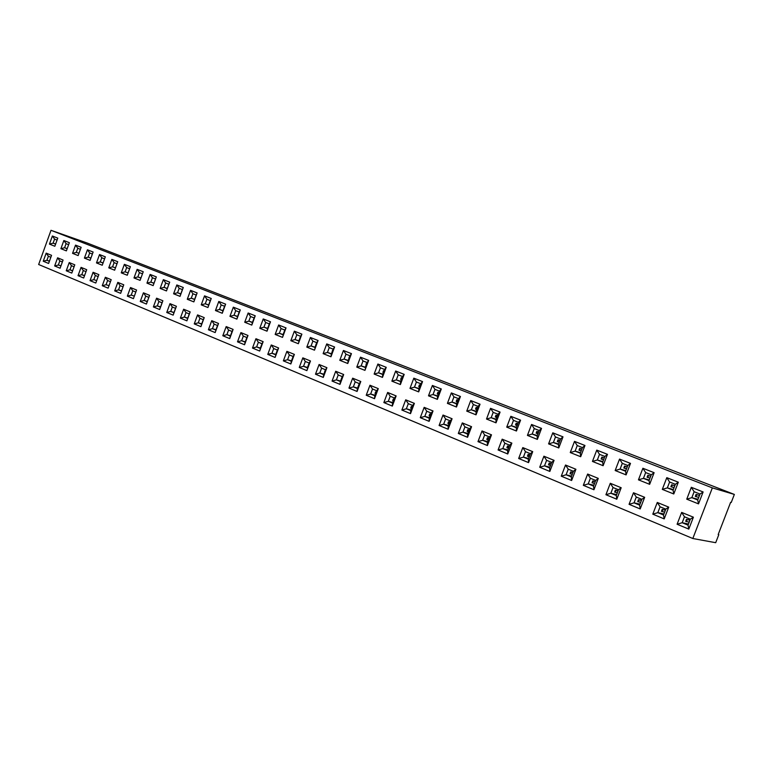 <?xml version="1.0" encoding="UTF-8"?>
<svg xmlns="http://www.w3.org/2000/svg" width="773" height="773" viewBox="0 0 773 773"><rect width="100%" height="100%" fill="white"/><g stroke="black" fill="none" stroke-linecap="round" stroke-linejoin="round"><path stroke-width="1.16" d="M38.65 264.501L692.821 538.51L712.348 487.879L51.008 230.306L38.65 264.501M718.223 534.423L718.803 534.655L715.701 542.694L692.821 538.51M718.803 534.655L718.185 534.53L730.63 502.315L731.239 502.479L734.35 494.43L86.905 242.915L51.008 230.306M734.35 494.43L712.348 487.879M204.217 317.616L197.55 314.901L194.255 323.887L200.903 326.65L204.217 317.616M233.098 329.443L232.055 331.462L228.586 330.042L226.189 326.583L222.817 335.743L229.716 338.613L233.108 329.404L226.18 326.583L222.808 335.743L229.716 338.613M218.508 323.501L217.522 325.51L214.121 324.119L211.734 320.689L208.401 329.762L215.174 332.574L218.527 323.462L211.734 320.689L208.401 329.762L215.174 332.574M225.61 304.195L224.605 306.253L221.184 304.91L218.807 301.46L215.464 310.543L222.266 313.268L225.629 304.147L218.798 301.46L215.454 310.543L222.266 313.268M236.896 319.123L240.287 309.915L233.33 307.171L229.948 316.35L236.896 319.123L229.958 316.35L234.035 315.249L237.514 316.64L239.215 312.031L235.726 310.649L234.035 315.249L237.514 316.63L239.205 312.031L235.726 310.659L234.045 315.239L237.591 316.418M211.242 298.484L204.545 295.856L201.241 304.852L207.927 307.528L211.242 298.484M270.473 321.819L269.304 323.906L265.67 322.476L263.245 318.94L259.786 328.293L267.014 331.182L270.482 321.79L263.245 318.94L259.796 328.293L267.014 331.182M255.225 315.828L254.114 317.916L250.558 316.505L248.143 313.007L244.722 322.264L251.805 325.095L255.235 315.79L248.143 312.997L244.732 322.264L251.805 325.095M247.969 335.511L246.877 337.53L243.331 336.091L240.925 332.593L237.504 341.84L244.548 344.758L247.978 335.472L240.915 332.593L237.514 341.84L244.548 344.758M263.139 341.656L255.94 338.719L252.491 348.063L259.68 351.039L263.139 341.656M278.609 347.966L271.255 344.971L267.777 354.401L275.101 357.435L278.609 347.966M281.092 328.564L278.647 324.998L275.159 334.438L282.522 337.386L286.029 327.907L278.647 324.998L275.159 334.438L282.522 337.386L284.793 330.032L281.092 328.564L279.343 333.298L283.034 334.777L284.783 330.032L281.092 328.583L279.353 333.298L283.034 334.767M386.229 367.33L384.616 369.455L380.432 367.813L377.891 364.035L374.142 374.055L382.471 377.388L386.239 367.32L377.891 364.035L374.151 374.055L382.471 377.388L382.732 374.499L384.616 369.455L380.432 367.803L378.557 372.828L382.732 374.499M363.01 360.923L360.489 357.194L356.788 367.107L364.943 370.373L368.663 360.402L360.489 357.184L356.788 367.107L364.943 370.373L367.107 362.547L363.01 360.923L361.155 365.9L365.252 367.533L367.098 362.547L363.02 360.933L361.165 365.89L365.243 367.523M357.078 391.457L360.788 381.504L352.662 378.181L348.961 388.094L357.078 391.457L348.971 388.094L353.338 386.867L357.406 388.548L359.261 383.572L355.194 381.901L353.338 386.867L357.406 388.539L359.252 383.582L355.194 381.91L353.348 386.867L357.57 388.094M366.228 395.254L374.519 398.694L378.277 388.635L369.967 385.244L366.228 395.254L374.519 398.694L374.799 395.737L376.673 390.703L372.518 389.003L370.644 394.017L374.799 395.737L376.664 390.713L372.518 389.012L370.654 394.017L374.789 395.728M351.444 353.638L343.444 350.488L339.782 360.305L347.773 363.503L351.444 353.638L349.966 355.773L345.946 354.189L344.12 359.107L348.121 360.711L349.966 355.773L345.956 354.198L344.13 359.107L348.121 360.691L349.956 355.773M343.666 374.528L342.207 376.586L338.216 374.953L335.714 371.272L332.061 381.07L340.004 384.374L343.676 374.519L335.704 371.262L332.061 381.079L340.004 384.374M310.466 360.991L309.142 363.039L305.316 361.474L302.832 357.851L299.267 367.465L306.891 370.634L310.475 360.972L302.832 357.851L299.267 367.465L306.891 370.634M318.061 340.526L316.717 342.642L312.862 341.115L310.388 337.482L306.823 347.116L314.485 350.179L318.07 340.507L310.388 337.482L306.813 347.106L314.485 350.179M323.278 377.427L326.902 367.677L319.104 364.489L315.49 374.2L323.278 377.427L315.5 374.2L319.79 373.011L323.694 374.625L325.51 369.745L321.597 368.141L319.79 373.011L323.694 374.615L325.501 369.755L321.607 368.151L319.8 373.011L323.839 374.2M334.583 347.019L333.173 349.135L329.24 347.589L326.747 343.917L323.133 353.638L330.96 356.768L334.593 347L326.747 343.917L323.133 353.638L330.96 356.768M294.378 354.401L286.889 351.348L283.362 360.865L290.832 363.967L294.378 354.401L293.102 356.469L289.353 354.933L287.585 359.706L291.334 361.262L293.102 356.469M296.822 334.777L294.358 331.182L290.832 340.709L298.339 343.714L301.885 334.139L294.358 331.182L290.822 340.709L298.339 343.714L300.591 336.274L296.822 334.777L295.044 339.56L298.822 341.057L300.581 336.274L296.822 334.786L295.054 339.55L298.813 341.048M414.367 403.371L412.627 405.429L408.289 403.651L405.709 399.825L401.873 410.048L410.521 413.632L414.376 403.361L405.709 399.825L401.883 410.048L410.521 413.632M422.541 381.591L413.826 378.171L409.99 388.404L418.676 391.882L422.541 381.591M398.221 374.837L395.67 371.03L391.882 381.157L400.385 384.558L404.192 374.383L395.66 371.021L391.872 381.157L400.385 384.558L400.588 381.611L402.501 376.519L398.221 374.837L396.327 379.91L400.588 381.611L402.491 376.528L398.23 374.847L396.336 379.91L400.588 381.601M383.862 402.569L392.326 406.086L396.134 395.921L387.65 392.452L383.862 402.569L392.326 406.086L392.558 403.071L394.462 397.989L390.21 396.249L388.317 401.322L392.558 403.071L394.452 397.998L390.22 396.259L388.326 401.313L392.558 403.062M473.356 404.511L470.728 400.549L466.747 411.12L476.033 414.83L480.033 404.211L470.728 400.549L466.747 411.12L476.033 414.83L476.013 411.661L478.014 406.347L473.356 404.511L471.356 409.806L476.013 411.661L478.004 406.356L473.356 404.521L471.366 409.806L476.013 411.651M456.485 407.013L460.447 396.501L451.345 392.926L447.412 403.38L456.485 407.013L447.412 403.38L451.983 402.086L456.534 403.902L458.515 398.646L453.954 396.849L451.983 402.086M434.967 389.35L432.378 385.466L428.503 395.815L437.383 399.361L441.286 388.964L432.378 385.466L428.493 395.815L437.383 399.361L437.479 396.307L439.431 391.109L434.967 389.35L433.025 394.53L437.479 396.307L439.422 391.119L434.977 389.36L433.035 394.53L437.479 396.298M448.127 429.237L452.079 418.744L443.016 415.043L439.093 425.488L448.127 429.237L439.103 425.488L443.663 424.184L448.195 426.058L450.166 420.812L445.635 418.956L443.663 424.184L448.185 426.049L450.157 420.812L445.635 418.966L443.673 424.184L448.398 425.488M471.559 426.686L462.302 422.918L458.321 433.469L467.559 437.296L471.559 426.686L469.569 428.754L464.931 426.86L462.94 432.146L467.568 434.059L469.569 428.754L464.94 426.87L462.95 432.146L467.559 434.049L469.559 428.764M426.754 411.217L424.164 407.352L420.29 417.681L429.121 421.353L433.015 410.965L424.164 407.352L420.28 417.681L429.121 421.353L429.247 418.232L431.199 413.033L426.754 411.217L424.812 416.396L429.247 418.232L431.189 413.043L426.764 411.236L424.821 416.396L429.237 418.222M493.193 412.347L490.555 408.347L486.517 419.034L496.015 422.831L500.073 412.086L490.546 408.347L486.517 419.034L496.015 422.831L495.937 419.604L497.967 414.231L493.193 412.347L491.174 417.7L495.937 419.604L497.947 414.231L493.203 412.357L491.184 417.7L495.928 419.584M491.483 434.822L482.014 430.957L477.985 441.625L487.425 445.548L491.483 434.822L489.406 436.88L484.661 434.938L482.642 440.291L487.377 442.243L489.406 436.88L484.671 434.948L482.652 440.281L487.377 442.233L489.396 436.89M66.256 270.772L69.966 269.806L71.454 265.68L74.082 266.762L71.454 265.68L69.232 262.549L66.246 270.772L71.792 273.082L74.788 264.82L69.232 262.549L66.256 270.772L71.792 273.072M81.136 247.312L75.541 245.118L72.556 253.351L78.141 255.583L81.136 247.312M93.118 252.027L87.436 249.795L84.421 258.095L90.093 260.375L93.118 252.027M78.044 275.671L83.687 278.009L86.711 269.68L81.059 267.371L78.044 275.671L83.687 278.009M114.646 270.202L117.738 261.709L111.843 259.39L108.771 267.844L114.646 270.202L108.771 267.844L112.568 266.849L115.506 267.835M102.258 265.245L105.321 256.829L99.533 254.549L96.49 262.926L102.258 265.245L96.49 262.926L100.258 261.95L103.051 263.062L100.268 261.941L103.109 262.907M98.847 274.628L93.089 272.28L90.045 280.647L95.794 283.034L98.847 274.628M111.196 279.671L105.341 277.275L102.268 285.72L108.114 288.145L111.196 279.671M146.426 304.05L149.604 295.344L143.42 292.812L140.251 301.48L146.426 304.05L140.261 301.489L144.145 300.455L147.237 301.731L148.831 297.373L145.73 296.107L144.145 300.455L147.237 301.721L148.822 297.383L145.73 296.117L144.155 300.446L147.334 301.451M153.16 285.614L156.339 276.898L150.126 274.444L146.957 283.131L153.16 285.614L146.957 283.131L150.841 282.106L153.962 283.343L155.547 278.985L152.436 277.749L150.841 282.106L153.953 283.333L155.547 278.985L152.436 277.758L150.851 282.097L154.02 283.16M136.57 290.02L130.492 287.546L127.361 296.136L133.42 298.649L136.57 290.02M121.274 272.85L125.1 271.845L126.656 267.564L129.622 268.743L126.656 267.564L124.376 264.327L121.274 272.85L127.255 275.246L130.376 266.685L124.376 264.318L121.264 272.85L127.255 275.246M140.087 280.377L143.237 271.738L137.13 269.342L134 277.942L140.087 280.377L134 277.942L137.855 276.927L140.908 278.145L137.865 276.918L140.966 277.961M114.704 290.88L118.53 289.875L120.086 285.604L123.033 286.822L120.086 285.604L117.805 282.367L114.704 290.88L120.656 293.354L123.767 284.802L117.805 282.367L114.704 290.88L120.656 293.354M173.152 315.133L176.399 306.272L169.983 303.654L166.755 312.476L173.152 315.133L166.755 312.485L170.707 311.422L173.915 312.756L175.539 308.321L172.331 306.997L170.707 311.422M159.673 309.538L162.881 300.755L156.581 298.185L153.383 306.929L159.673 309.538L153.383 306.929L157.306 305.886L160.455 307.19L162.069 302.794L158.909 301.499L157.306 305.886L160.455 307.181L162.059 302.803L158.909 301.509L157.315 305.886L160.562 306.9M180.032 296.368L183.278 287.488L176.824 284.957L173.596 293.788L180.032 296.368L173.596 293.788L177.548 292.745L180.776 294.03L182.399 289.585L179.172 288.31L177.548 292.745L180.776 294.02L182.389 289.595L179.172 288.319L177.558 292.735L180.843 293.837M169.683 282.145L163.354 279.652L160.156 288.406L166.475 290.938L169.683 282.145M193.849 301.895L197.134 292.938L190.554 290.348L187.288 299.267L193.849 301.895L187.288 299.277L191.269 298.214L194.564 299.518L196.207 295.044L192.912 293.74L191.269 298.214M186.902 320.843L190.177 311.896L183.636 309.229L180.37 318.128L186.902 320.843L180.38 318.138L184.361 317.065L187.636 318.418L189.279 313.944L185.993 312.601L184.361 317.065L187.626 318.408L189.269 313.944L186.003 312.611L184.37 317.056L187.742 318.109M525.485 451.664L522.809 447.596L518.673 458.505L528.548 462.612L532.713 451.645L522.799 447.596L518.664 458.505L528.548 462.612L528.365 459.181L530.452 453.693L525.485 451.664L523.408 457.133L528.365 459.181L530.433 453.703L525.495 451.674L523.427 457.123L528.365 459.162M537.361 439.383L541.535 428.397L531.563 424.474L527.428 435.402L537.361 439.383L527.428 435.402L532.172 434.04L537.148 436.02L539.235 430.532L534.249 428.561L532.172 434.04L537.148 436.011L539.225 430.532L534.249 428.571L532.182 434.03L537.322 435.566M513.485 420.357L510.827 416.318L506.74 427.131L516.451 431.015L520.567 420.154L510.827 416.318L506.74 427.131L516.451 431.015L516.306 427.72L518.364 422.29L513.485 420.357L511.436 425.778L516.306 427.72L518.354 422.29L513.494 420.367L511.446 425.768L516.306 427.701M511.861 443.132L502.179 439.18L498.092 449.973L507.755 453.983L511.861 443.132L509.697 445.19L504.846 443.209L502.798 448.611L507.639 450.611L509.697 445.19L504.846 443.219L502.808 448.611L507.639 450.601L509.678 445.2M48.612 263.458L51.549 255.332L46.177 253.138L43.249 261.235L48.612 263.458L43.259 261.235L46.911 260.288L49.395 261.313L46.921 260.279L49.462 261.1M49.443 244.104L54.835 246.258L57.772 238.123L52.371 235.997L49.443 244.104L54.835 246.258M54.661 265.96L58.342 265.004L59.821 260.916L62.371 261.97L59.821 260.916L57.608 257.805L54.651 265.96L60.101 268.231L63.067 260.037L57.608 257.805L54.661 265.96L60.101 268.221M66.381 250.877L69.357 242.683L63.859 240.519L60.903 248.684L66.381 250.877L60.912 248.693L64.594 247.737L67.154 248.761L64.594 247.727L67.203 248.616M621.183 487.744L618.497 489.763L613.047 487.541L610.293 483.289L605.926 494.72L616.786 499.223L621.183 487.734L610.293 483.289L605.926 494.71L616.786 499.223L616.303 495.503L618.497 489.763L613.047 487.531L610.854 493.251L616.303 495.503M598.273 478.39L587.635 474.052L583.325 485.338L593.935 489.744L598.273 478.39L595.693 480.42L590.369 478.236L588.214 483.898L593.529 486.101L595.693 480.42L590.379 478.255L588.224 483.898L593.529 486.082L595.683 480.429M622.294 463.336L619.55 459.085L615.173 470.525L626.101 474.893L630.497 463.394L619.54 459.085L615.173 470.525L626.101 474.893L625.579 471.259L627.782 465.501L622.294 463.336L620.101 469.076L625.579 471.259L627.773 465.51L622.304 463.346L620.12 469.066L625.579 471.24M599.5 454.331L596.766 450.118L592.447 461.433L603.114 465.704L607.462 454.331L596.766 450.118L592.456 461.433L603.114 465.694L602.679 462.128L604.853 456.447L599.5 454.331L597.336 460.003L602.679 462.128L604.834 456.457L599.5 454.34L597.345 459.993L602.679 462.119M555.487 436.948L552.792 432.832L548.598 443.876L558.763 447.954L562.995 436.842L552.792 432.822L548.588 443.876L558.763 447.954L558.483 444.523L560.599 438.967L555.487 436.948L553.381 442.494L558.483 444.523L560.589 438.977L555.497 436.958L553.4 442.485L558.483 444.514M554.048 460.35L551.69 462.399L546.617 460.331L543.912 456.215L539.718 467.24L549.835 471.443L554.057 460.35L543.912 456.205L539.718 467.24L549.835 471.443L549.584 467.945L551.69 462.399L546.608 460.312L544.511 465.848L549.584 467.945M577.238 445.538L574.523 441.373L570.261 452.553L580.678 456.717L584.958 445.48L574.513 441.373L570.261 452.553L580.678 456.717L580.32 453.22L582.465 447.606L577.238 445.538L575.102 451.142L580.32 453.22L582.446 447.606L577.238 445.548L575.112 451.132L580.32 453.21M568.232 469.172L565.517 465.027L561.266 476.187L571.624 480.487L575.904 469.259L565.517 465.027L561.266 476.187L571.624 480.477L571.295 476.912L573.431 471.298L568.232 469.172L566.107 474.767L571.295 476.912L573.421 471.308L568.242 469.182L566.116 474.757L571.295 476.902M654.113 472.68L642.885 468.264L638.45 479.84L649.649 484.323L654.113 472.68L651.272 474.786L645.658 472.564L643.426 478.371L649.04 480.603L651.272 474.786L645.658 472.574L643.445 478.361L649.04 480.593L651.262 474.786M644.663 497.31L633.493 492.759L629.067 504.315L640.199 508.943L644.663 497.31L641.861 499.329L636.276 497.039L634.053 502.837L639.629 505.146L641.861 499.329M678.308 482.197L666.799 477.666L662.306 489.386L673.776 493.976L678.308 482.197L675.351 484.294L669.592 482.014L667.331 487.889L673.09 490.188L675.351 484.294L669.592 482.033L667.35 487.889L673.08 490.169L675.341 484.294M660.074 506.788L657.282 502.46L652.789 514.161L664.2 518.896L668.722 507.127L657.282 502.46L652.789 514.161L664.2 518.896L663.534 515.021L665.804 509.136L660.074 506.788L657.823 512.654L663.534 515.021L665.785 509.146L660.074 506.808L657.833 512.654L663.534 515.002M694.125 491.705L691.323 487.319L686.753 499.174L698.521 503.88L703.121 491.957L691.323 487.309L686.753 499.174L698.521 503.88L697.729 500.005L700.029 494.044L694.125 491.705L691.835 497.657L697.729 500.005L700.019 494.044L694.135 491.725L691.845 497.648L697.729 499.986M684.472 516.799L682.192 522.712L688.038 525.128L690.328 519.195L684.472 516.799L681.66 512.412L677.1 524.249L688.801 529.109L693.391 517.195L681.66 512.412L677.1 524.249L688.801 529.109L688.047 525.147L690.337 519.185L684.472 516.779L682.182 522.722L688.047 525.147M204.198 317.684L203.26 319.674L199.927 318.302L197.559 314.901L194.255 323.897L200.903 326.65M235.726 310.649L233.33 307.181L229.958 316.35M211.222 298.552L210.275 300.591L206.913 299.267L204.545 295.856L201.241 304.862L207.927 307.528M244.722 322.264L248.838 321.153L252.394 322.563L254.114 317.916L250.558 316.515L248.838 321.153L252.394 322.554L254.104 317.916M263.129 341.685L261.979 343.724L258.375 342.246L255.94 338.729L252.5 348.063L259.68 351.039M273.71 348.526L271.265 344.971L267.777 354.401L275.101 357.435L277.391 350.034L273.71 348.526L271.961 353.251L275.632 354.768L277.381 350.043L273.71 348.536L271.97 353.251L275.632 354.759M355.194 381.901L352.662 378.181L348.971 388.094M372.518 389.003L369.977 385.244L366.238 395.254L370.644 394.017L374.963 395.254M345.946 354.189L343.444 350.488L339.791 360.305L347.773 363.503M321.597 368.141L319.104 364.489L315.5 374.2M283.372 360.865L287.585 359.706L291.334 361.252L293.102 356.479L289.353 354.942L286.889 351.348L283.372 360.865L290.832 363.967M416.396 382.017L413.826 378.171L409.99 388.404L418.676 391.882L418.84 388.877L420.763 383.737L416.396 382.017L414.473 387.147L418.84 388.877L420.754 383.746L416.405 382.026L414.483 387.138L418.831 388.867M390.21 396.249L387.65 392.462L383.872 402.569L388.317 401.322L392.732 402.578M456.495 407.004L456.534 403.902L458.505 398.655L453.954 396.858L451.345 392.926L447.412 403.38M445.635 418.956L443.026 415.053L439.103 425.488M464.931 426.86L462.302 422.918L458.331 433.469L467.559 437.296L467.568 434.059M484.661 434.938L482.014 430.957L477.985 441.625L487.425 445.548L487.377 442.243M72.565 253.351L76.276 252.394L77.773 248.259L80.411 249.312L77.773 248.259L75.551 245.118L72.565 253.351L78.141 255.583M84.421 258.105L88.161 257.129L89.668 252.964L92.393 254.046L89.668 252.964L87.436 249.795L84.421 258.105L90.093 260.366M83.3 270.54L81.793 274.686L83.3 270.531L85.996 271.642L83.3 270.531L81.059 267.371L78.054 275.671L81.783 274.695L84.489 275.806L81.793 274.686L84.576 275.575M116.994 263.748L114.104 262.617L111.843 259.39L108.771 267.844M101.785 257.757L100.268 261.941L101.785 257.747L104.577 258.858L101.785 257.747L99.533 254.549L96.49 262.926M98.132 276.608L95.35 275.468L93.098 272.28L90.055 280.657L95.794 283.034M102.268 285.72L106.065 284.725L107.611 280.493L110.471 281.672L107.611 280.493L105.341 277.285L102.268 285.72L108.114 288.145M145.73 296.107L143.42 292.822L140.261 301.489M152.436 277.749L150.126 274.454L146.957 283.131M135.835 292.049L132.792 290.803L130.502 287.546L127.371 296.136L133.429 298.649M137.855 276.927L139.43 272.618L142.483 273.826L139.43 272.618L137.14 269.342L134 277.942M172.331 306.997L169.992 303.654L166.755 312.485M158.909 301.499L156.581 298.185L153.383 306.929M179.172 288.31L176.833 284.957L173.596 293.788M169.625 282.309L168.852 284.232L165.673 282.986L163.354 279.652L160.156 288.416L166.475 290.938M187.288 299.267L190.564 290.358L192.912 293.74L191.279 298.204L194.554 299.509L196.197 295.044L192.912 293.75M180.37 318.128L183.645 309.229L185.993 312.601M534.249 428.561L531.573 424.483L527.428 435.402M504.846 443.209L502.179 439.18L498.102 449.973L507.755 453.983L507.639 450.611M46.911 260.288L48.38 256.23L50.854 257.254L48.38 256.23L46.187 253.148L43.259 261.235M57.067 240.084L54.574 239.099L52.38 236.007L49.453 244.104L53.105 243.157L55.598 244.152M60.903 248.684L63.859 240.519L66.072 243.64L64.594 247.737L66.072 243.65L68.642 244.655L66.072 243.65M590.369 478.236L587.635 474.052L583.335 485.338L593.935 489.744L593.529 486.101M645.658 472.564L642.885 468.264L638.45 479.84L649.649 484.323L649.04 480.603M629.067 504.325L634.053 502.837L639.629 505.127L641.851 499.339L636.276 497.058L633.502 492.759L629.067 504.325L640.199 508.943L639.629 505.146M669.592 482.014L666.809 477.675L662.306 489.386L673.776 493.976L673.09 490.188M200.922 326.583L203.26 319.674L199.927 318.312L198.274 322.805L201.608 324.187L203.26 319.674M194.255 323.897L198.274 322.814L201.598 324.177M199.927 318.302L198.274 322.814L201.714 323.868M222.817 335.743L226.895 334.641L230.364 336.071L232.055 331.462L228.586 330.052L226.904 334.632L230.354 336.062L232.045 331.472M229.736 338.564L230.364 336.071M228.586 330.042L226.895 334.641M208.401 329.762L212.449 328.67L215.851 330.071L217.522 325.51L214.121 324.129L212.449 328.67M215.194 332.516L217.513 325.52M215.464 310.543L219.503 309.461L222.924 310.823L224.605 306.253L221.184 304.92L219.503 309.461M222.286 313.22L222.924 310.823M236.915 319.085L237.514 316.64M240.277 309.954L239.215 312.031M207.947 307.461L210.275 300.591L206.913 299.277L205.26 303.779L208.613 305.122M201.241 304.862L205.26 303.779L208.604 305.113L210.266 300.6M206.913 299.267L205.26 303.779L208.681 304.91M259.796 328.293L263.941 327.163L267.564 328.612L269.304 323.906M265.67 322.476L263.941 327.163L267.564 328.602L269.294 323.916L265.68 322.486L263.951 327.163L267.642 328.37M267.023 331.144L267.564 328.612M251.824 325.056L252.394 322.563M237.514 341.84L241.63 340.719L245.157 342.178L246.877 337.53M243.331 336.091L241.63 340.719L245.157 342.168L246.867 337.54L243.34 336.1L241.63 340.719L245.283 341.83M244.568 344.719L245.157 342.178M259.689 351L261.979 343.724M252.5 348.063L256.646 346.932L260.25 348.42M258.375 342.246L256.646 346.932L260.24 348.401L261.97 343.734L258.375 342.255L256.655 346.922L260.375 348.053M278.599 347.995L277.391 350.034M267.777 354.401L271.961 353.251L275.768 354.392M275.159 334.438L279.343 333.298L283.121 334.525M286.02 327.936L284.793 330.032M374.151 374.055L378.557 372.828L382.732 374.49L384.606 369.465M356.788 367.107L361.155 365.9M368.653 360.421L367.107 362.547M357.087 391.438L357.406 388.548M360.788 381.514L359.261 383.572M378.268 388.645L376.673 390.703M347.782 363.484L348.121 360.711M339.791 360.305L344.12 359.107L348.227 360.421M332.061 381.079L336.39 379.872L340.371 381.514L342.207 376.586L338.226 374.963L336.39 379.872L340.371 381.504L342.197 376.596M340.014 384.345L340.371 381.514M299.267 367.465L303.528 366.296L307.345 367.871L309.142 363.039M306.9 370.605L309.132 363.049L305.316 361.484L303.528 366.296L307.345 367.861M306.823 347.116L311.075 345.946L314.92 347.473L316.717 342.642M314.495 350.159L316.708 342.642L312.872 341.125L311.075 345.946M323.288 377.408L323.694 374.625M326.892 367.697L325.51 369.745M323.133 353.638L327.423 352.459L331.356 354.024L333.173 349.135L329.24 347.599L327.423 352.459L331.346 354.015L333.163 349.145M330.97 356.749L331.356 354.024M290.851 363.938L291.334 361.262M301.876 334.168L300.591 336.274M290.832 340.709L295.044 339.56L298.909 340.806M401.883 410.048L406.366 408.782L410.705 410.569L412.627 405.429L408.289 403.67L406.366 408.782L410.695 410.56L412.618 405.439M410.531 413.623L410.705 410.569M422.531 381.611L420.763 383.737M409.99 388.404L414.473 387.147L418.956 388.539M391.882 381.157L396.327 379.91M404.192 374.393L402.501 376.519M396.124 395.931L394.462 397.989M480.033 404.221L478.014 406.347M466.747 411.12L471.356 409.806M460.437 396.52L458.515 398.646M428.503 395.815L433.025 394.53L437.605 395.95M441.277 388.983L439.431 391.109M448.127 429.228L448.195 426.058M452.07 418.753L450.166 420.812M458.331 433.469L462.94 432.146L467.781 433.46M420.29 417.681L424.812 416.396L429.44 417.681M433.015 410.975L431.199 413.033M500.063 412.096L497.967 414.231M486.517 419.034L491.174 417.7L496.082 419.188M477.985 441.625L482.642 440.291L487.608 441.615M71.464 265.69L69.966 269.806L72.585 270.888M77.773 248.268L76.276 252.385L78.962 253.293M89.678 252.974L88.17 257.119L90.876 258.211M114.104 262.617L112.568 266.849L114.114 262.627L116.984 263.757M90.055 280.657L93.823 279.662L96.693 280.57M95.35 275.468L93.823 279.662L95.35 275.478L98.132 276.618M106.065 284.725L109.022 285.652M146.561 303.663L147.237 301.731M149.479 295.673L148.831 297.373M153.296 285.237L153.962 283.343M156.214 277.236L155.547 278.985M127.371 296.136L131.226 295.112L134.357 296.098M132.792 290.803L131.226 295.112L132.801 290.812L135.826 292.059M125.1 271.845L128.125 272.859M118.53 289.875L121.477 291.092M173.2 315.017L173.915 312.756M176.37 306.379L175.539 308.321L172.331 307.007L170.717 311.422L173.915 312.746L175.539 308.321M159.731 309.364L160.455 307.19M162.823 300.91L162.069 302.794M180.07 296.252L180.776 294.03M183.24 287.595L182.399 289.585M166.533 290.764L168.852 284.232L165.683 282.995L164.079 287.372L167.239 288.638L168.843 284.242M160.156 288.416L164.069 287.372L167.239 288.629M165.673 282.986L164.069 287.372L167.306 288.445M193.878 301.808L194.564 299.518M197.105 293.015L196.207 295.044M186.931 320.756L187.636 318.418M190.148 311.963L189.279 313.944M532.713 451.645L530.452 453.693M518.673 458.505L523.408 457.133L528.626 458.476M537.37 439.373L537.148 436.02M541.525 428.406L539.235 430.532M506.74 427.131L511.436 425.778L516.461 427.285M520.558 420.154L518.364 422.29M498.102 449.973L502.798 448.611L507.88 449.944M57.067 240.094L54.574 239.108L53.105 243.157L55.598 244.142M59.821 260.926L58.342 265.004L60.97 265.844M605.926 494.72L610.854 493.251L616.294 495.493L618.487 489.763M583.335 485.338L588.214 483.898L593.838 485.251M615.173 470.525L620.101 469.076M630.497 463.394L627.782 465.501M592.456 461.433L597.336 460.003L602.882 461.578M607.452 454.331L604.853 456.447M548.598 443.876L553.381 442.494M562.986 436.842L560.599 438.967M539.718 467.24L544.511 465.848L549.574 467.926L551.68 462.399M570.261 452.553L575.102 451.142L580.504 452.707M584.958 445.49L582.465 447.606M561.266 476.187L566.107 474.767L571.585 476.12M575.895 469.269L573.431 471.298M638.45 479.84L643.426 478.371M662.306 489.386L667.331 487.889L673.331 489.512M668.722 507.136L665.804 509.136M652.789 514.161L657.823 512.654L663.92 513.987M703.121 491.957L700.029 494.044M686.753 499.174L691.835 497.657L698 499.281M677.1 524.249L682.182 522.722M693.391 517.195L690.337 519.185M214.121 324.129L212.459 328.66L215.841 330.061M221.184 304.92L219.513 309.451L222.924 310.814L224.595 306.263M250.558 316.515L248.848 321.143L252.471 322.331M380.432 367.813L378.567 372.828L382.838 374.18M338.226 374.963L336.4 379.862L340.535 381.079M305.316 361.484L303.538 366.286L307.49 367.465M312.872 341.125L311.084 345.937L314.92 347.464M329.24 347.599L327.433 352.459L331.453 353.744M289.353 354.942L287.595 359.706L291.469 360.865M408.289 403.67L406.376 408.772L410.888 410.048M453.954 396.858L451.992 402.086L456.534 403.893M72.672 270.666L69.966 269.806L72.594 270.888M90.934 258.056L88.17 257.119L90.876 258.201M107.611 280.502L106.075 284.715M126.656 267.574L125.11 271.835M139.43 272.627L137.865 276.918M120.095 285.614L118.54 289.865L121.487 291.083M48.38 256.24L46.921 260.279M54.574 239.108L53.115 243.157L55.646 244.017M613.047 487.541L610.863 493.251L616.632 494.604M546.617 460.331L544.521 465.839L549.854 467.192M636.276 497.058L634.063 502.827L639.986 504.18M226.904 334.632L230.48 335.733M212.459 328.66L215.957 329.742M219.513 309.451L223.001 310.611M384.084 370.856L383.543 370.682L382.915 372.344L383.456 372.547M361.165 365.89L365.349 367.223M366.17 363.803L365.958 365.6M358.17 386.481L358.798 384.809M375.572 393.631L375.04 393.438L375.659 391.776L376.209 391.94L375.659 391.776M349.154 357.068L348.826 358.798M341.135 379.466L341.743 377.823M308.089 365.871L308.63 364.267M311.084 345.937L315.007 347.212M316.147 344.004L315.606 345.618M324.438 372.605L324.873 370.934M332.487 350.469L332.042 352.14M411.507 408.395L410.695 408.115L411.323 406.424L412.164 406.666M420.232 385.147L419.401 384.886L418.763 386.587L419.584 386.867M396.336 379.91L400.704 381.282M401.284 377.707L401.95 377.949L401.284 377.707L400.656 379.388L401.322 379.63M393.351 400.936L392.674 400.704L393.302 399.023L393.988 399.226M471.366 409.806L476.158 411.265M477.472 407.767L476.178 407.371L475.511 409.12L476.806 409.555M451.992 402.086L456.669 403.525M456.833 399.709L457.954 400.095L456.833 399.709L456.186 401.438L457.307 401.825M437.914 392.22L438.88 392.549L437.914 392.22L437.276 393.93L438.243 394.269M449.036 423.797L447.905 423.44L448.553 421.71L449.702 422.029M468.428 431.759L467.134 431.353L467.791 429.604L469.105 429.962M430.068 416.019L429.092 415.69L429.74 413.98L430.725 414.26L429.74 413.98M497.416 415.652L495.947 415.198L495.28 416.966L496.739 417.449M488.256 439.895L486.787 439.441L487.454 437.673L488.942 438.078M118.54 289.865L121.574 290.832M170.717 311.422L174.022 312.456M191.279 298.204L194.632 299.315M529.292 456.727L527.447 456.186L528.133 454.379L529.998 454.872M536.849 431.392L538.675 431.981L536.849 431.392L536.162 433.199L537.989 433.788M517.813 423.71L516.171 423.198L515.494 424.995L517.127 425.527M508.537 448.214L506.885 447.722L507.561 445.934L509.233 446.379M617.327 492.797L614.632 492.072L615.356 490.179L618.071 490.836M594.524 483.463L592.06 482.777L592.775 480.912L595.268 481.531M620.12 469.066L625.792 470.67M627.241 466.902L624.555 466.119L623.83 468.013L626.497 468.825M604.302 457.848L601.848 457.133L601.133 459.007L603.578 459.761M553.4 442.485L558.657 444.031M560.048 440.388L558.019 439.769L557.323 441.605L559.343 442.243M550.531 465.433L548.482 464.844L549.178 463.017L551.246 463.549M581.914 449.016L579.673 448.35L578.967 450.205L581.199 450.901M572.262 474.342L570.02 473.704L570.725 471.859L572.996 472.438M643.445 478.361L649.272 479.975M650.731 476.158L647.813 475.327L647.078 477.25L649.987 478.12M640.691 502.353L637.744 501.59L638.479 499.677L641.445 500.373M674.819 485.657L671.65 484.768L670.896 486.71L674.056 487.637M664.635 512.141L661.437 511.34L662.181 509.397L665.408 510.132M699.507 495.377L696.067 494.44L695.314 496.401L698.734 497.387M682.192 522.712L688.463 524.036M689.178 522.171L685.709 521.331L686.463 519.369L689.96 520.142M383.543 370.682L384.075 370.885M412.144 406.704L411.323 406.424M411.275 408.328L411.912 406.637M419.401 384.886L420.222 385.176M419.99 385.099L419.353 386.8M401.863 377.92L401.235 379.601M393.979 399.264L393.302 399.023M393.254 400.907L393.882 399.235M476.178 407.371L477.463 407.796M476.777 407.584L476.12 409.342M457.432 399.931L456.775 401.66M438.504 392.433L437.866 394.153M449.683 422.068L448.553 421.71M448.504 423.652L449.152 421.923M469.085 430.01L467.791 429.604M467.733 431.566L468.39 429.817M429.691 415.913L430.329 414.193M495.947 415.198L497.406 415.681M496.556 415.42L495.889 417.188M488.923 438.127L487.454 437.673M487.396 439.663L488.063 437.895M529.978 454.92L528.133 454.379M528.065 456.408L528.751 454.601M537.467 431.614L536.781 433.431M516.171 423.198L517.804 423.739M516.779 423.43L516.103 425.218M509.214 446.427L507.561 445.934M507.503 447.944L508.18 446.147M618.052 490.913L615.356 490.179M615.269 492.304L615.994 490.411M595.239 481.598L592.775 480.912M592.688 483.009L593.403 481.135M624.555 466.119L627.222 466.94M625.193 466.351L624.468 468.245M601.848 457.133L604.293 457.887M602.486 457.365L601.771 459.23M558.019 439.769L560.038 440.417M558.637 440.001L557.942 441.827M551.217 463.607L549.178 463.017M549.11 465.066L549.806 463.24M579.673 448.35L581.895 449.055M580.301 448.582L579.595 450.427M572.967 472.496L570.725 471.859M570.648 473.936L571.353 472.081M647.813 475.327L650.721 476.207M648.46 475.569L647.726 477.482M641.416 500.45L638.479 499.677M638.392 501.822L639.126 499.909M671.65 484.768L674.8 485.705M672.297 485L671.553 486.942M665.369 510.219L662.181 509.397M662.084 511.571L662.828 509.639M696.067 494.44L699.488 495.435M696.724 494.681L695.971 496.643M689.931 520.219L686.463 519.369M686.366 521.572L687.12 519.611"/></g></svg>
